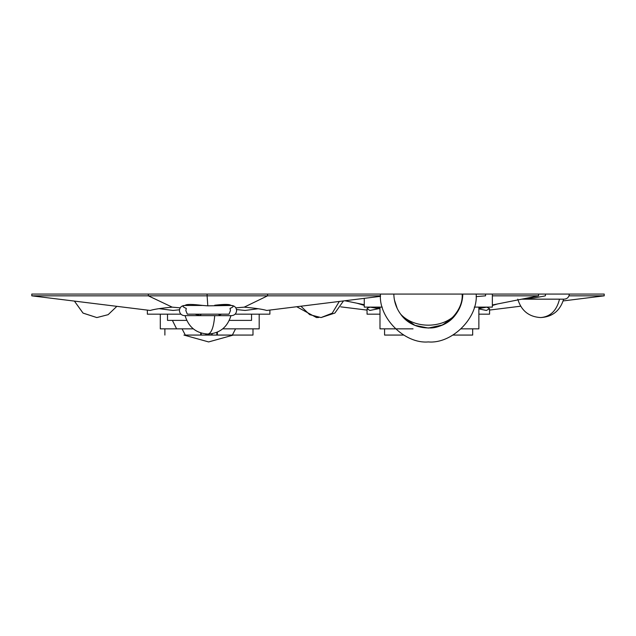<?xml version="1.0" encoding="UTF-8"?>
<svg xmlns="http://www.w3.org/2000/svg" width="636" height="636" viewBox="0 0 636 636"><rect width="100%" height="100%" fill="white"/><g stroke="black" fill="none" stroke-linecap="round" stroke-linejoin="round"><path stroke-width="0.95" d="M182.063 328.844L185.299 335.069L208.91 335.069L208.91 334.035L208.942 335.069L252.993 335.069L252.993 328.844L259.186 328.844L222.767 328.844M193.257 328.844L160.296 328.844L164.891 328.844L164.891 335.069M183.931 335.069L208.632 341.93L233.325 335.069M214.722 315.623L185.068 315.623L214.722 315.623C213.728 327.055 211.494 333.2 208.012 334.051C219.778 333.359 227.426 327.214 230.963 315.623L231.512 315.655C234.605 315.345 236.306 313.643 236.616 310.551C236.306 307.466 234.605 305.765 231.512 305.455L230.955 305.479C230.009 304.151 224.595 304.072 214.706 305.248L231.242 305.455M109.432 294.07L68.227 294.07M68.235 294.07L91.473 294.07M148.355 294.07L148.355 295.835L31.8 295.835L31.8 294.07L207.105 294.07L207.105 295.835L380.487 295.835M188.272 294.07L267.557 294.07L267.557 295.835L244.224 307.156L235.845 307.856M212.122 294.07L380.455 294.07C378.317 317.754 404.631 344.068 428.314 341.93C451.989 344.068 478.312 317.754 476.173 294.07L462.141 294.07C463.652 310.805 445.049 329.408 428.314 327.898M180.203 307.832L172.213 307.156L148.355 295.835L207.105 295.835L207.805 305.844L202.884 305.479C191.953 304.08 186.022 304.08 185.068 305.479L184.512 305.455C181.427 305.765 179.726 307.466 179.408 310.551C179.726 313.643 181.427 315.345 184.512 315.655L185.076 315.655M325.918 294.07L308.842 294.07M349.625 294.07L344.45 294.07M185.068 305.479L203.186 305.455L185.068 305.479C181.928 305.813 182.333 306.791 186.3 308.412L185.839 310.551L187.318 314.168L228.992 314.168L230.478 310.551L230.017 308.412C233.897 306.791 234.215 305.813 230.955 305.479L207.805 305.844M236.6 294.07L249.05 294.07M148.57 294.07L182.127 294.07M159.072 308.651L173.032 310.455L179.471 309.78M236.52 309.549L245.043 310.455L258.184 308.738M380.511 296.336L266.73 310.455C262.453 309.207 254.957 308.11 244.224 307.156M235.113 314.168L269.887 314.168L251.538 314.168L251.538 320.393L245.496 320.393M173.556 320.393L167.514 320.393L167.514 314.168L147.369 314.168L180.918 314.168M172.213 307.156C161.616 308.11 154.286 309.207 150.215 310.455L31.8 295.835M201.326 314.168L199.99 315.504L195.029 314.168M221.646 314.168L219.261 314.987L218.546 314.168M176.601 328.844L172.396 320.393M232.363 335.069L235.559 328.844M193.36 335.069L224.619 335.069L205.754 335.069L206.303 335.069L206.303 333.987M201.238 333.057L201.238 335.069L200.706 335.069L200.706 332.89M252.993 335.069L232.323 335.069M167.514 320.393L186.674 320.393M229.358 320.393L251.538 320.393M176.45 294.07L176.903 294.07M199.569 294.07L205.913 294.07M212.384 294.07L218.546 294.07M218.625 294.07L197.868 294.07M290.072 294.07L267.557 294.07M125.499 294.07L140.349 294.07M247.579 294.07L247.054 294.07M212.138 294.07L212.535 294.07M225.343 294.07L226.742 294.07M231.345 294.07L230.717 294.07M221.272 294.07L220.477 294.07M218.585 294.07L192.66 294.07M252.381 294.07L249.829 294.07M293.625 294.07L294.563 294.07M460.893 328.844L478.868 328.844L472.675 328.844L472.675 335.069L453.007 335.069L472.675 335.069M395.433 328.844L379.986 328.844L395.433 328.844M396.284 328.844L413.042 328.844M396.602 294.07L393.835 294.07L393.859 294.913M394.447 300.057L397.222 308.492M402.548 316.497L414.903 325.346L428.314 328.065L442.577 324.972L454.072 316.505M461.442 303.134L462.181 300.057M393.835 294.07L462.793 294.07C462.626 301.544 460.329 308.269 455.901 314.264C443.268 332.477 413.344 332.461 400.728 314.264C396.292 308.261 393.994 301.528 393.835 294.07L320.544 294.07M559.505 299.143L521.83 299.143L559.505 299.143C556.715 310.575 550.45 316.72 540.711 317.571C552.477 316.879 560.125 310.734 563.655 299.143L564.212 299.174C567.296 298.864 568.997 297.163 569.307 294.07L528.524 294.07M329.225 294.07L311.155 294.07M569.307 294.07L604.2 294.07L604.2 295.835L568.997 295.835M251.482 294.07L287.909 294.07M564.132 294.07L545.601 294.07L545.354 295.835L543.852 296.169L534.153 297.902L523.317 298.848M476.102 296.63L485.554 295.835L485.554 294.07L538.541 294.07L538.541 295.835L492.359 295.835M395.067 294.07L400.903 294.07M457.594 294.07L464.208 294.07M378.754 308.651L369.898 310.455L367.052 308.699L367.886 307.848L370.208 307.156L379.986 308.842M478.868 314.168L489.569 314.168L478.868 314.168M379.986 314.168L367.052 314.168L379.986 314.168M478.868 308.579L486.723 307.156L489.569 308.651L486.413 310.455L478.868 308.905M340.745 306.854L367.052 310.098M489.569 310.058L520.582 306.21M563.186 300.923L604.2 295.835M379.986 307.872L376.258 307.116M364.253 304.692L344.847 300.756M364.253 305.383L356.899 303.197M492.359 305.487L497.567 303.952L538.541 295.835M478.868 307.649L481.555 307.116M492.359 304.978L497.567 303.952M509.826 294.07L476.173 294.07M478.868 328.844L478.868 307.116L492.359 307.116L474.257 307.116M382.268 307.116L364.253 307.116L379.986 307.116L379.986 328.844M333.852 294.07L380.455 294.07M403.614 335.069L384.573 335.069L403.614 335.069M397.921 294.07L396.951 294.07M447.688 294.07L394.718 294.07M460.13 294.07L462.141 294.07M463.278 294.07L465.791 294.07M434.46 294.07L446.321 294.07M401.809 294.07L402.437 294.07M421.612 294.07L437.846 294.07M438.625 294.07L424.92 294.07M450.423 294.07L407.461 294.07M436.224 294.07L435.795 294.07M409.051 294.07L445.025 294.07M446.106 294.07L440.955 294.07M436.924 294.07L436.399 294.07M451.934 294.07L439.182 294.07M510.152 294.07L513.475 294.07M426.979 294.07L432.067 294.07M432.758 294.07L425.071 294.07M539.567 294.07L533.803 294.07M339.298 301.448L332.215 313.19L321.021 317.571L334.862 313.071L343.504 300.923M96.831 317.571L83.07 313.119L74.404 301.098L83.006 313.071L96.831 317.571L108.128 314.677L116.873 306.337M455.901 314.264C442.41 328.812 414.211 328.812 400.728 314.264M316.513 317.571L296.718 306.735L316.513 317.571L318.771 317.467M230.955 315.655L185.068 315.623C188.598 327.214 196.246 333.359 208.012 334.051M300.9 306.21L309.66 314.645L321.021 317.571M269.887 310.058L269.887 314.168M147.369 314.168L147.369 310.098M259.186 328.844L259.186 314.168M160.296 328.844L160.296 314.168M205.754 335.069L205.754 333.948M211.724 335.069L211.724 333.757M212.146 335.069L212.146 333.685M217.385 332.103L217.385 335.069M216.828 332.342L216.828 335.069M517.76 299.143C521.289 310.734 528.937 316.879 540.711 317.571M521.679 299.174L563.647 299.174M367.052 308.746L367.052 314.168M489.569 314.168L489.569 308.651M492.359 294.07L492.359 307.116M364.253 307.116L364.253 298.348M384.573 335.069L384.573 328.844"/></g></svg>
